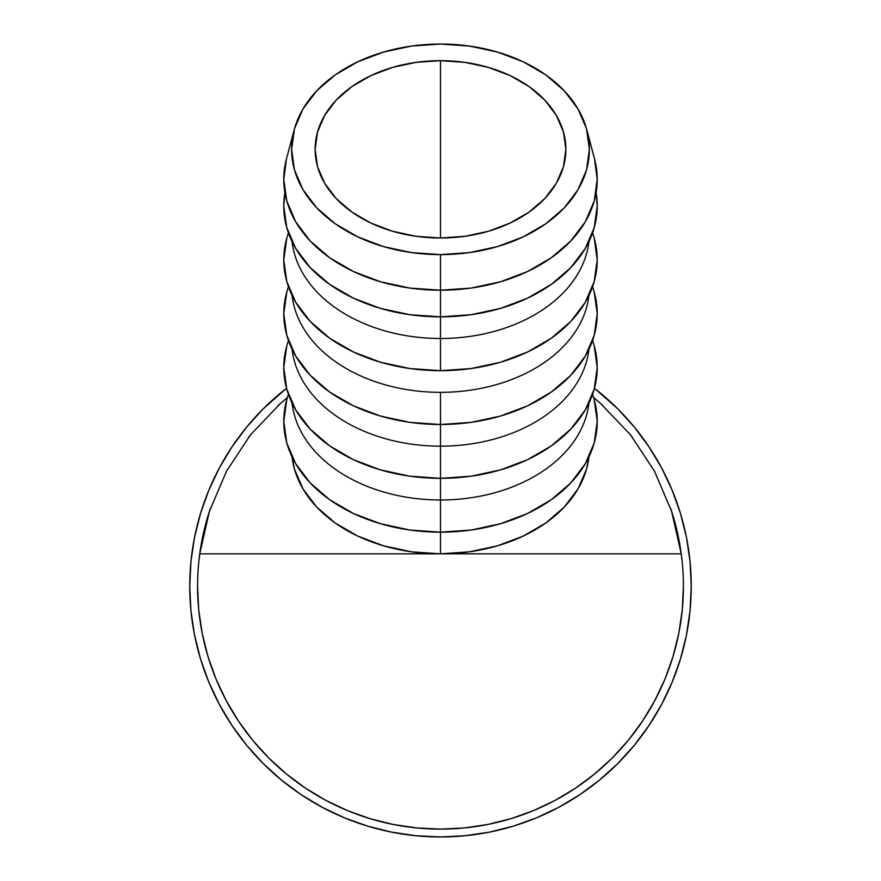 <?xml version="1.0" encoding="UTF-8"?>
<svg xmlns="http://www.w3.org/2000/svg" width="881" height="881" viewBox="0 0 881 881"><rect width="100%" height="100%" fill="white"/><g stroke="black" fill="none" stroke-linecap="round" stroke-linejoin="round"><path stroke-width="1.32" d="M440.5 237.991A125.377 88.662 180 0 1 315.123 149.329A125.377 88.662 180 0 1 440.5 60.668L440.5 237.991L416.041 236.284L392.519 231.24L370.846 223.047L351.838 212.024L336.256 198.588L324.66 183.259L317.534 166.63L315.123 149.329L317.534 132.029L324.66 115.4L336.256 100.071L351.838 86.635L370.846 75.612L392.519 67.419L416.041 62.375L440.5 60.668L464.959 62.375L488.481 67.419L510.154 75.612L529.162 86.635L544.744 100.071L556.34 115.4L563.466 132.029L565.877 149.329L563.466 166.63L556.34 183.259L544.744 198.588L529.162 212.024L510.154 223.047L488.481 231.24L464.959 236.284L440.5 237.991L440.5 60.668A125.377 88.662 180 0 1 565.877 149.329A125.377 88.662 180 0 1 440.5 237.991M288.472 232.936A156.73 110.819 0 0 0 287.206 236.791A156.73 110.819 0 0 0 440.5 370.67L440.5 290.201A156.73 110.819 0 0 0 594.543 158.954L586.834 129.914A148.889 105.279 180 0 1 440.5 254.609L440.5 316.841A156.73 110.819 0 0 0 596.096 192.708L597.23 206.011L594.212 227.639L585.292 248.42L570.811 267.582L551.319 284.376L527.576 298.163L500.474 308.405L471.071 314.704L440.5 316.841L440.5 338.491A148.889 105.279 0 0 0 588.915 241.625A148.889 105.279 180 0 1 440.5 338.491L440.5 370.67A156.73 110.819 0 0 0 593.794 236.791L592.583 232.771M594.51 158.844L597.23 179.383L594.212 201L585.292 221.792L570.811 240.954L551.319 257.748L527.576 271.524L500.474 281.766L471.071 288.076L440.5 290.201L440.5 254.609A148.889 105.279 180 0 1 294.166 129.914A148.889 105.279 180 0 1 440.5 44.05A148.889 105.279 180 0 1 586.834 129.914M594.212 292.063L597.23 313.68L594.212 335.298L585.292 356.089L570.811 375.251L551.319 392.045L527.576 405.822L500.474 416.063L471.071 422.373L440.5 424.499L440.5 446.16L440.5 392.331A148.889 105.279 0 0 0 588.915 295.465A148.889 105.279 180 0 1 440.5 392.331L440.5 424.499A156.73 110.819 0 0 0 593.794 290.62L592.583 286.611M594.212 345.892L597.23 367.509L594.212 389.138L585.292 409.918L570.811 429.08L551.319 445.874L527.576 459.662L500.474 469.903L471.071 476.203L440.5 478.339L440.5 499.99L440.5 446.16A148.889 105.279 0 0 0 588.915 349.294A148.889 105.279 180 0 1 440.5 446.16L440.5 478.339A156.73 110.819 0 0 0 593.794 344.46L592.583 340.44M594.212 399.721L597.23 421.349L594.212 442.967L585.292 463.758L570.811 482.909L551.319 499.703L527.576 513.491L500.474 523.732L471.071 530.043L440.5 532.168L440.5 553.83L440.5 499.99A148.889 105.279 0 0 0 588.915 403.124A148.889 105.279 180 0 1 440.5 499.99L440.5 532.168A156.73 110.819 0 0 0 593.794 398.289L592.583 394.27M440.5 553.83A148.889 105.279 0 0 0 588.915 456.964L586.526 469.088L578.057 488.834L564.292 507.038L545.78 522.995L523.215 536.089L497.479 545.813L469.551 551.803L440.5 553.83L681.255 553.83L199.745 553.83A242.925 242.925 0 0 0 197.575 586.195L198.743 610.004L197.575 586.195A242.925 242.925 0 0 1 199.745 553.83L203.621 532.366L209.403 511.332A242.925 242.925 0 0 0 199.745 553.83L440.5 553.83L411.449 551.803L383.521 545.813L357.785 536.089L335.221 522.995L316.708 507.038L302.943 488.834L294.474 469.088L292.085 456.953A148.889 105.279 0 0 0 440.5 553.83M671.597 511.332L677.379 532.366L681.255 553.83A242.925 242.925 0 0 0 671.597 511.332L654.506 471.236L630.521 434.851L600.424 403.333L593.574 397.562L600.424 403.333L630.521 434.851L654.506 471.236L671.597 511.332L681.255 553.83A242.925 242.925 0 0 1 440.5 829.109A242.925 242.925 0 0 1 199.745 553.83L209.403 511.332L226.494 471.236L250.479 434.851L280.576 403.333L287.426 397.562L280.576 403.333L250.479 434.851L226.494 471.236L209.403 511.332M661.62 704.448A250.755 250.755 0 0 0 691.255 586.195A250.755 250.755 0 0 1 440.5 836.95A250.755 250.755 0 0 1 189.745 586.195A250.755 250.755 0 0 0 219.38 704.448M231.912 725.36A250.755 250.755 0 0 0 264.851 765.149L266.238 766.514M290.003 786.766A250.755 250.755 0 0 0 290.19 786.909A250.755 250.755 0 0 0 291.611 787.955M360.208 823.746A250.755 250.755 0 0 0 380.273 829.605M380.328 829.627A250.755 250.755 0 0 0 399.699 833.613M409.83 835.067A250.755 250.755 0 0 0 418.222 835.959M435.886 836.906A250.755 250.755 0 0 0 438.011 836.939A250.755 250.755 0 0 0 438.055 836.939A250.755 250.755 0 0 0 441.293 836.95L418.431 835.981M475.74 834.461A250.755 250.755 0 0 0 484.076 833.14M518.16 824.616A250.755 250.755 0 0 0 528.776 820.894M529.613 820.585A250.755 250.755 0 0 0 533.666 819M534.569 818.636L534.547 818.647A250.755 250.755 0 0 0 534.558 818.647L537.641 817.37M579.676 794.783A250.755 250.755 0 0 0 649.088 725.36M649 725.504L661.653 704.393L649 725.504L634.342 745.271L617.812 763.508L599.576 780.026L579.819 794.684L558.708 807.337A250.755 250.755 0 0 0 558.752 807.315M534.811 818.537L538.941 816.819M491.235 831.763L487.7 832.468M460.741 836.135L467.326 835.507M444.101 836.928L446.942 836.862M438.859 836.95L440.94 836.95M440.819 836.95L438.98 836.95M282.757 781.117L280.521 779.289M299.969 793.869L301.148 794.662M281.314 779.949L283.891 782.031M284.519 782.537L282.68 781.051M299.177 793.329L301.049 794.596M280.742 779.476L282.944 781.271M680.462 513.403L672.17 490.232L680.462 513.403L686.442 537.267L690.054 561.615L691.255 586.195L690.054 610.764L686.442 635.113L680.462 658.977L672.17 682.147L661.653 704.393M232 446.876L219.347 467.987L232 446.876L246.658 427.109L263.188 408.872L286.545 388.257A250.755 250.755 0 0 0 189.745 586.195L190.946 561.615L194.558 537.267L200.538 513.403L208.83 490.232L219.347 467.987M200.538 658.977L208.83 682.147L200.538 658.977L194.558 635.113L190.946 610.764L189.745 586.195M301.181 794.684L322.292 807.337L301.181 794.684L281.424 780.026L263.188 763.508L246.658 745.271L232 725.504L219.347 704.393L208.83 682.147M513.293 826.158L536.463 817.865L513.293 826.158L489.418 832.127L465.08 835.739L440.5 836.95L415.92 835.739L391.582 832.127L367.707 826.158L344.537 817.865L322.292 807.337M672.17 490.232L661.653 467.987L649 446.876L634.342 427.109L617.812 408.872L594.455 388.257A250.755 250.755 0 0 1 691.255 586.195M558.708 807.337L536.463 817.865M682.257 562.375L680.76 550.317M672.06 512.764L670.65 508.447M654.605 471.412L654.253 470.773M632.184 436.954L629.772 433.926M603.067 405.678L598.628 401.78M282.372 401.78L277.933 405.678M251.228 433.926L248.816 436.954M210.35 508.447L208.94 512.764M200.24 550.317L198.743 562.375M440.5 829.109L464.309 827.942L440.5 829.109L416.691 827.942L393.113 824.451L369.987 818.658L347.532 810.619L325.992 800.433L305.542 788.176L286.391 773.97L268.727 757.968L252.715 740.304L238.52 721.154L226.263 700.703L216.065 679.152L208.037 656.708L202.245 633.582L198.743 610.004M681.255 553.83A242.925 242.925 0 0 1 683.425 586.195L682.257 610.004L678.755 633.582L672.963 656.708L664.935 679.152L654.737 700.703L642.48 721.154L628.285 740.304L612.273 757.968L594.609 773.97L575.458 788.176L555.008 800.433L533.468 810.619L511.013 818.658L487.887 824.451L464.309 827.942M284.761 782.724L280.929 779.63M291.292 787.724L295.642 790.874M297.183 791.964L302.128 795.312M282.57 780.973L280.07 778.914M299.694 793.693L304.573 796.909M278.165 777.306L279.673 778.584M280.114 778.947L282.625 781.007M473.042 834.825L467.767 835.463M447.812 836.84L449.762 836.774M421.768 836.245L425.369 836.498M447.592 836.851L449.024 836.807M457.878 836.344L463.373 835.904M464.067 835.838L468.384 835.397M428.408 836.664L425.986 836.532M495.893 830.761L501.223 829.484M501.95 829.307L507.401 827.865M493.558 831.268L495.607 830.816M503.337 828.955L497.402 830.409M496.432 830.629L494.153 831.146M492.908 831.411L491.069 831.796M490.464 831.917L486.598 832.677M490.904 831.829L489.902 832.038M493.371 831.312L490.761 831.862M497.754 830.32L496.95 830.508M495.827 830.772L494.968 830.959M534.91 818.504L539.249 816.687M529.91 820.464L530.549 820.222M536.595 817.81L538.401 817.05M544.799 814.231L542.465 815.288M534.624 818.614L539.095 816.753M534.965 818.471L537.267 817.524M546.11 813.626L541.859 815.553M534.327 818.735L533.368 819.121M463.924 835.849L466.534 835.595M442.493 836.939L438.011 836.939M537.806 817.304L535.967 818.064M288.472 394.435A156.73 110.819 0 0 0 287.206 398.289A156.73 110.819 0 0 0 440.5 532.168L409.929 530.043L380.526 523.732L353.424 513.491L329.681 499.703L310.189 482.909L295.708 463.758L286.788 442.967L283.77 421.349L286.788 399.721M440.5 499.99A148.889 105.279 180 0 1 292.085 403.124A148.889 105.279 0 0 0 440.5 499.99M288.472 340.595A156.73 110.819 0 0 0 287.206 344.46A156.73 110.819 0 0 0 440.5 478.339L409.929 476.203L380.526 469.903L353.424 459.662L329.681 445.874L310.189 429.08L295.708 409.918L286.788 389.138L283.77 367.509L286.788 345.892M440.5 446.16A148.889 105.279 180 0 1 292.085 349.294A148.889 105.279 0 0 0 440.5 446.16M288.472 286.765A156.73 110.819 0 0 0 287.206 290.62A156.73 110.819 0 0 0 440.5 424.499L409.929 422.373L380.526 416.063L353.424 405.822L329.681 392.045L310.189 375.251L295.708 356.089L286.788 335.298L283.77 313.68L286.788 292.063M440.5 392.331A148.889 105.279 180 0 1 292.085 295.465A148.889 105.279 0 0 0 440.5 392.331M440.5 338.491A148.889 105.279 180 0 1 292.085 241.625A148.889 105.279 0 0 0 440.5 338.491M594.212 238.222L597.23 259.851L594.212 281.468L585.292 302.26L570.811 321.411L551.319 338.205L527.576 351.993L500.474 362.234L471.071 368.544L440.5 370.67L409.929 368.544L380.526 362.234L353.424 351.993L329.681 338.205L310.189 321.411L295.708 302.26L286.788 281.468L283.77 259.851L286.788 238.222M440.5 316.841L409.929 314.704L380.526 308.405L353.424 298.163L329.681 284.376L310.189 267.582L295.708 248.42L286.788 227.639L283.77 206.011L284.904 192.697A156.73 110.819 0 0 0 440.5 316.841M294.166 129.914L286.457 158.954A156.73 110.819 0 0 0 440.5 290.201L409.929 288.076L380.526 281.766L353.424 271.524L329.681 257.748L310.189 240.954L295.708 221.792L286.788 201L283.77 179.383L286.49 158.844M440.5 254.609L469.551 252.583L497.479 246.592L523.215 236.868L545.78 223.774L564.292 207.817L578.057 189.624L586.526 169.868L589.389 149.329L586.526 128.791L578.057 109.046L564.292 90.842L545.78 74.885L523.215 61.791L497.479 52.067L469.551 46.076L440.5 44.05L411.449 46.076L383.521 52.067L357.785 61.791L335.221 74.885L316.708 90.842L302.943 109.046L294.474 128.791L291.611 149.329L294.474 169.868L302.943 189.624L316.708 207.817L335.221 223.774L357.785 236.868L383.521 246.592L411.449 252.583L440.5 254.609M287.206 398.289L288.417 394.27M287.206 344.46L288.417 340.44M287.206 290.62L288.417 286.611M287.206 236.791L288.417 232.771"/></g></svg>
